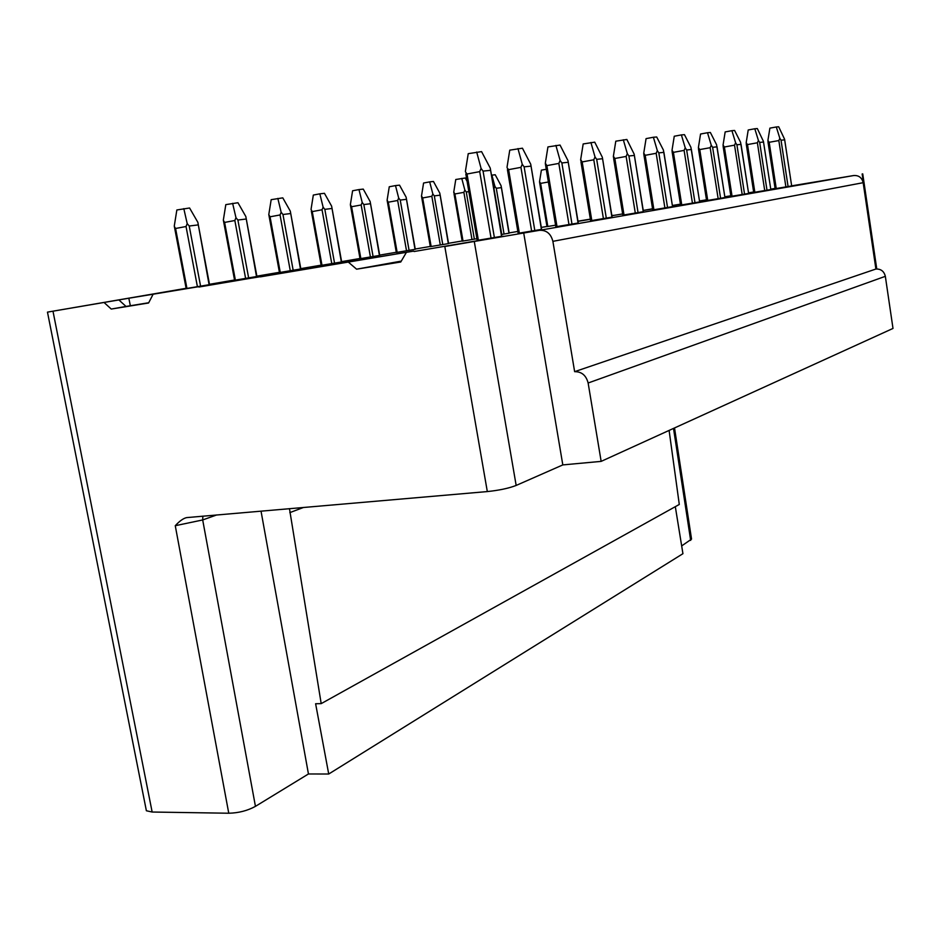 <?xml version="1.0" encoding="UTF-8"?>
<svg xmlns="http://www.w3.org/2000/svg" width="940" height="940" viewBox="0 0 940 940"><rect width="100%" height="100%" fill="white"/><g stroke="black" fill="none" stroke-linecap="round" stroke-linejoin="round"><path stroke-width="1.41" d="M574.634 371.664L875.904 269.028C880.945 268.852 884.082 271.284 885.339 276.325L893 328.436L601.154 461.376L588.135 383.003C586.149 375.377 581.66 371.606 574.634 371.664L552.885 241.345C550.887 233.637 546.399 229.971 539.419 230.324L444.808 246.503L487.32 491.573C499.199 490.328 508.81 488.283 516.166 485.44L562.813 464.912L601.154 461.376M487.32 491.573L186.637 517.611C183.382 518.316 179.599 521.007 175.263 525.707L228.761 813.229L152.151 812.031L146.382 810.762L47.47 312.127L186.12 288.31M414.094 251.509L503.723 236.234L444.808 246.503M401.274 261.108L356.589 269.181L400.757 262.002L406.08 252.895M400.91 261.731L369.714 266.807M130.343 305.735L128.839 298.227L413.635 251.121M128.839 298.227L47.47 312.127M546.951 226.434L541.311 227.398M517.846 231.428L509.128 232.92M462.151 240.969L448.521 243.307M430.273 246.445L415.233 249.018M396.281 252.273L379.678 255.116M359.985 258.488L341.62 261.637M321.127 265.162L300.788 268.64M279.415 272.306L256.867 276.172M234.542 280.002L209.491 284.303M613.256 215.319L611.858 215.554L613.432 215.471M590.367 219.126L577.982 221.182L590.367 219.161M543.614 227.069L546.962 226.493L543.614 227.069M578.006 221.346L590.39 219.29M611.881 215.718L622.644 213.932M643.242 210.431L652.56 208.786M672.359 205.496L680.443 204.156L672.37 205.531M699.501 200.984L706.469 199.821M724.822 196.777L730.815 195.779M748.522 192.841L753.645 191.983L748.534 192.864M770.753 189.14L775.089 188.423M775.101 188.505L770.765 189.257M770.777 189.328L775.112 188.599M791.656 185.85L853.732 175.533L539.419 230.324M465.817 173.971L477.203 240.417L501.831 236.269L490.586 170.034M209.091 284.714L197.858 222.322L189.586 207.999L176.849 209.972L174.276 226.047L186.167 288.557L209.55 284.632L198.117 223.861M252.437 277.993L304.795 269.24L252.437 277.993M295.701 270.626L198.892 287.029L295.701 270.626M507.412 169.647L518.163 233.308L541.64 229.36L531.018 165.875M256.514 276.56L245.834 216.529L237.961 202.734L225.812 204.626L223.344 220.078L234.589 280.249L256.925 276.489L246.116 218.104M545.4 164.089L555.846 226.763L578.276 222.992L568.218 162.056M300.483 269.016L290.307 211.159L282.787 197.858L271.178 199.668L268.793 214.555L279.462 272.541L300.847 268.946L290.601 212.781M580.967 161.974L590.626 220.736L612.105 217.117L602.552 158.519M311.328 211.077L321.163 265.386L321.985 265.256L341.666 261.931L331.938 207.834M613.655 158.566L622.844 215.143L643.266 211.7M360.337 258.653L379.725 255.398L370.454 203.204M652.912 209.925L672.547 206.624L663.405 150.048L656.696 136.982L653.394 137.252L646.074 138.627L643.747 153.15L645.181 155.312L653.911 209.761M396.598 252.425L415.28 249.3L406.433 198.869M680.748 205.084L699.642 201.912L690.9 147.286L684.461 134.655L681.383 134.913L674.262 136.241L672.018 150.259L673.404 152.351L681.759 204.932M430.555 246.597L448.568 243.578L440.12 194.792M706.727 200.584L724.94 197.518L716.562 144.69L710.37 132.481L707.503 132.728L700.559 134.02L698.397 147.568L699.748 149.578L707.738 200.42M454.02 193.793L462.186 241.169L476.909 238.713M731.038 196.366L748.616 193.417L740.567 142.281L734.61 130.46L731.919 130.684L725.163 131.929L723.06 145.054L724.388 146.993L732.048 196.201M501.525 234.471L509.174 233.167L501.408 187.354M753.821 192.406L770.812 189.551L763.433 141.376L757.334 128.557L754.808 128.768L748.216 129.978L746.184 142.692L747.488 144.572L754.832 192.242M652.583 208.903L643.254 210.501L652.595 208.962M672.394 205.672L676.506 204.967L672.382 205.637M672.37 205.578L680.466 204.286M706.481 199.879L699.501 201.042M706.492 199.962L699.525 201.125L706.492 199.938M775.23 188.693L791.668 185.932L784.595 139.261L778.684 126.771L776.311 126.971L769.884 128.145L767.909 140.471L769.178 142.292L776.24 188.529M547.162 226.587L555.575 225.189M699.525 201.16L706.504 199.997M724.857 196.954L730.85 195.955M748.557 193.017L753.668 192.16M770.765 189.199L773.914 188.646L770.753 189.175M730.827 195.814L724.834 196.812M401.18 253.189L260.345 276.865L401.18 253.189M465.453 171.856L467.027 174.006L478.378 240.229M491.056 238.126L479.717 171.632L481.08 168.425L483.066 171.115L494.381 237.562M479.717 171.632L467.027 174.006M501.561 236.316L490.245 168.096L481.574 151.622L468.238 153.667L465.406 171.362M476.686 152.033L481.08 168.425M490.351 170.351L483.066 171.115M197.412 286.7L186.038 226.517L187.201 223.614L189.234 226.011L200.584 286.171M174.429 226.622L175.58 228.479L186.942 288.439M183.805 208.621L187.201 223.614M186.038 226.517L175.58 228.479M174.605 227.539L174.276 226.047M197.846 224.954L189.234 226.011M507.106 167.825L508.622 169.647L519.338 233.12M531.64 231.076L520.936 167.355L522.252 164.277L524.12 166.85L534.813 230.547M520.936 167.355L508.622 169.647M541.405 229.407L530.724 164.206L522.44 148.203L509.75 150.153L507.048 167.108M517.952 148.579L522.252 164.277M530.818 166.157L524.12 166.85M245.61 278.428L234.847 220.512L235.975 217.716L237.891 220.03L248.642 277.911M223.426 220.43L224.613 222.416L235.376 280.12M232.615 203.31L235.975 217.716M234.847 220.512L224.613 222.416M223.65 221.617L223.344 220.078M245.869 219.055L237.891 220.03M545.67 165.651L545.329 163.208L546.869 165.628L557.02 226.575M568.97 224.601L558.83 163.419L560.111 160.458L561.861 162.937L571.99 224.084M558.83 163.419L546.869 165.628M578.065 223.038L567.971 160.611L560.04 145.065L547.938 146.922L545.329 163.208M555.893 145.406L560.111 160.458M568.03 162.303L561.861 162.937M290.272 270.755L280.05 214.954L281.154 212.264L282.964 214.496L293.174 270.274M268.828 214.696L270.05 216.799L280.261 272.412M277.829 198.399L281.154 212.264M280.05 214.954L270.05 216.799M269.099 216.153L268.793 214.555M290.366 213.58L282.964 214.496M580.755 160.611L580.673 159.589L582.165 161.927L591.801 220.536M603.409 218.621L593.786 159.788L595.02 156.945L596.688 159.33L606.3 218.127M593.786 159.788L582.165 161.927M611.917 217.152L602.34 157.262L594.738 142.163L583.176 143.949L580.673 159.589M590.908 142.481L595.02 156.945M602.387 158.743L596.688 159.33M331.773 263.635L322.044 209.785L323.125 207.188L324.84 209.35L334.546 263.165M341.349 261.99L331.632 206.166L324.453 193.323L319.835 193.828L313.326 195.062L311.034 209.42L312.256 211.594L321.985 265.256M319.835 193.828L323.125 207.188M322.044 209.785L312.256 211.594M331.726 208.504L324.84 209.35M613.468 157.368L613.385 156.251L614.842 158.496L624.007 214.954M635.299 213.075L626.134 156.428L627.332 153.69L628.919 155.981L638.06 212.616M626.134 156.428L614.842 158.496M643.266 211.712L634.159 154.148L626.863 139.472L615.794 141.188L613.385 156.251M623.314 139.766L627.332 153.69M634.206 155.441L628.919 155.981M370.419 256.996L361.16 204.979L362.206 202.464L363.839 204.556L373.086 256.538M379.431 255.457L370.137 201.513L363.263 189.105L358.963 189.575L352.594 190.773L350.373 204.638L351.584 206.73L360.854 258.582M358.963 189.575L362.206 202.464M361.16 204.979L351.584 206.73M350.667 206.33L350.373 204.638M370.254 203.768L363.839 204.556M643.994 155.394L643.747 153.15M664.897 207.94L656.167 153.302L657.33 150.659L658.823 152.879L667.541 207.493M656.167 153.302L645.181 155.312M653.394 137.252L657.33 150.659M663.734 152.374L658.823 152.879M406.515 250.792L397.667 200.49L398.689 198.058L400.24 200.079L409.076 250.357M415.01 249.347L406.115 197.165L399.524 185.157L395.493 185.591L389.266 186.766L387.115 200.173L388.302 202.194L397.15 252.343M395.493 185.591L398.689 198.058M397.667 200.49L388.302 202.194M387.397 201.888L387.115 200.173M406.245 199.339L400.24 200.079M672.405 152.586L672.018 150.259M692.439 203.158L684.109 150.4L685.236 147.85L686.658 150L694.989 202.723M684.109 150.4L673.404 152.351M681.383 134.913L685.236 147.85M691.241 149.519L686.658 150M440.296 244.988L431.836 196.284L432.835 193.934L434.315 195.884L442.764 244.576M448.321 243.625L439.779 193.088L433.457 181.467L429.686 181.878L423.576 183.018L421.508 196.002L422.671 197.952L431.143 246.515M429.686 181.878L432.835 193.934M431.836 196.284L422.671 197.952M421.778 197.717L421.508 196.002M439.932 195.203L434.315 195.884M698.749 149.824L698.397 147.568M718.148 198.692L710.17 147.698L711.263 145.23L712.626 147.298L720.592 198.281M710.17 147.698L699.748 149.578M707.503 132.728L711.263 145.23M716.903 146.863L712.626 147.298M471.986 239.547L463.878 192.347L464.842 190.068L466.264 191.96L474.359 239.148M467.074 181.314L465.288 178.001L455.771 179.505L453.762 192.077L454.901 193.969L463.021 241.04M461.752 178.388L464.842 190.068M463.878 192.347L454.901 193.969M453.82 192.665L453.762 192.077M468.849 191.643L466.264 191.96M723.389 147.227L723.06 145.054M742.189 194.521L734.539 145.16L735.609 142.774L736.913 144.784L744.55 194.122M734.539 145.16L724.388 146.993M731.919 130.684L735.609 142.774M740.92 144.372L736.913 144.784M501.76 234.436L493.982 188.635L494.934 186.425L496.285 188.27L504.052 234.048M508.963 233.202L501.067 185.685L495.204 174.746L491.456 175.192M491.879 175.11L494.934 186.425M501.255 187.659L496.285 188.27M746.477 144.807L746.184 142.692M764.725 190.608L757.382 142.786L758.416 140.483L759.673 142.422L767.005 190.221M757.382 142.786L747.488 144.572M754.808 128.768L758.416 140.483M763.433 142.034L759.673 142.422M768.168 142.516L767.909 140.471M785.887 186.931L778.837 140.565L779.836 138.321L781.034 140.213L788.084 186.555M778.837 140.565L769.178 142.292M776.311 126.971L779.836 138.321M784.571 139.837L781.034 140.213M546.269 169.247L541.381 170.152L539.537 181.655L540.618 183.382L547.82 226.481M548.384 181.984L540.618 183.382M539.748 183.324L539.537 181.655M875.904 269.028L863.167 182.689C861.898 177.613 858.761 175.228 853.732 175.533M562.813 464.912L523.697 232.92M348.658 262.377L356.589 269.181M104.34 302.739L111.249 309.06L148.59 302.986L152.868 294.725M289.461 508.646L321.198 703.625L315.617 703.743L328.718 774.019L308.449 773.973L261.026 511.102M669.104 430.414L679.291 504.463L321.198 703.625M675.32 506.684L682.934 553.695L328.718 774.019M145.935 808.553L146.382 810.762M228.761 813.229C238.631 812.994 247.537 810.703 255.445 806.356L308.449 773.973M681.676 545.917L691.546 539.102L674.52 427.959M148.708 302.751L126.031 306.44L119.157 300.201M126.031 306.44L111.249 309.06M863.167 182.689L552.885 241.345M885.339 276.325L588.135 383.003M474.289 241.533L516.166 485.44M52.993 311.222L152.151 812.031M202.864 516.119L202.688 519.949L216.752 514.92M175.263 525.707L202.688 519.949L255.445 806.356M289.814 512.629L303.573 507.436M876.174 268.993L862.156 173.982M673.51 428.417L690.665 540.418M634.347 155.241L643.442 211.676M360.032 258.712L350.397 204.873M643.83 154.36L652.748 209.949M663.875 152.198L672.547 206.624M396.328 252.484L387.163 200.549M672.088 151.54L680.595 205.12M691.358 149.366L699.642 201.912M430.309 246.644L421.555 196.483M698.467 148.896L706.598 200.608M717.02 146.722L724.94 197.518M723.13 146.417L730.909 196.389M741.014 144.243L748.616 193.417M746.254 144.09L753.716 192.43M763.515 141.928L770.812 189.551M767.968 141.893L775.136 188.717M784.653 139.743L791.668 185.932M546.986 226.611L539.607 182.454M876.761 268.958L862.732 173.876"/></g></svg>
